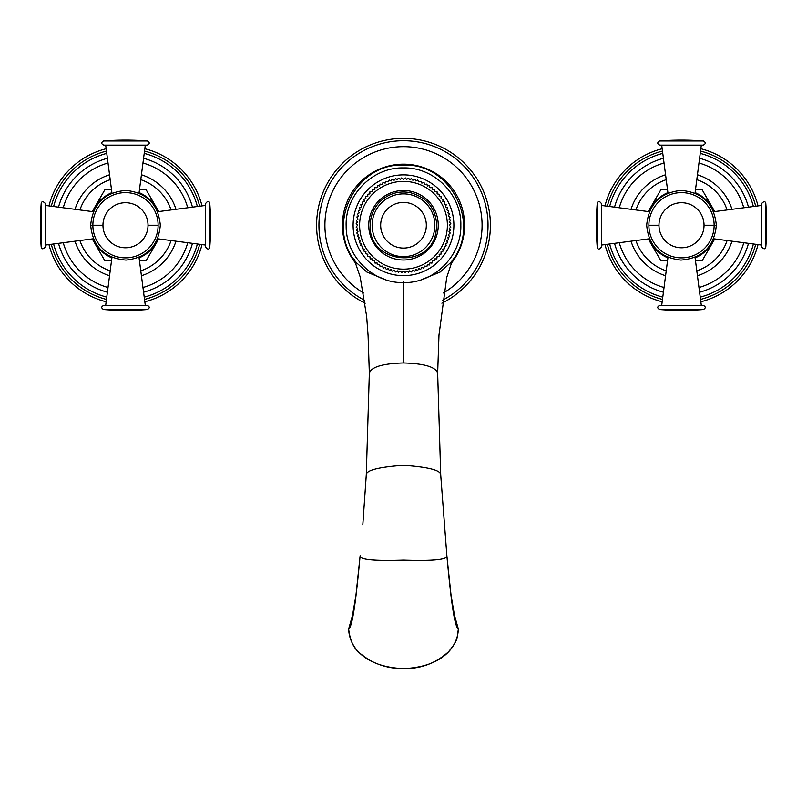 <?xml version="1.0" encoding="UTF-8"?>
<svg xmlns="http://www.w3.org/2000/svg" width="807" height="807" viewBox="0 0 807 807"><rect width="100%" height="100%" fill="white"/><g stroke="black" fill="none" stroke-linecap="round" stroke-linejoin="round"><path stroke-width="1.21" d="M365.611 196.827L365.934 198.744L364.028 199.067L364.219 201.367L362.091 202.254L362.676 204.1L360.83 204.685L361.334 206.935L359.529 207.651L360.174 209.86L358.278 211.162L359.226 212.846L357.42 214.279L358.49 215.903L356.865 216.962L357.955 218.99L356.361 220.654L357.632 222.117L356.169 223.388L357.521 225.254L356.169 227.12L357.632 228.391L356.412 230.338L357.955 231.508L356.785 233.062L358.49 234.605L357.42 236.229L359.226 237.661L358.278 239.346L360.174 240.647L359.529 242.857L361.334 243.573L360.618 245.368L362.676 246.407L362.333 248.687L364.219 249.141L363.755 251.027L365.934 251.764L365.611 253.68L367.841 254.266L367.639 256.192L369.899 256.636L370.181 258.916L372.118 258.855L372.188 260.792L374.488 260.913L375.073 263.143L376.99 262.81L377.313 264.726L379.613 264.535L380.067 266.421L382.347 266.078L383.386 268.136L385.181 267.42L386.351 269.407L388.106 268.57L389.408 270.476L391.092 269.528L392.041 271.213L394.149 270.264L395.692 271.969L397.236 270.799L398.406 272.342L400.363 271.122L401.634 272.584L403.5 271.233L405.366 272.584L406.637 271.122L408.594 272.342L409.764 270.799L411.308 271.969L412.851 270.264L414.959 271.213L415.908 269.528L417.592 270.476L418.894 268.57L420.649 269.407L421.819 267.42L423.614 268.136L424.653 266.078L426.933 266.421L427.387 264.535L429.274 264.999L430.01 262.81L431.927 263.143L432.512 260.913L434.812 260.792L434.882 258.855L436.819 258.916L437.101 256.636L439.361 256.192L439.159 254.266L441.096 254.074L441.066 251.764L443.245 251.027L442.781 249.141L444.667 248.687L444.324 246.407L446.17 245.822L445.666 243.573L447.471 242.857L446.826 240.647L448.722 239.346L447.774 237.661L449.459 236.703L448.51 234.605L450.215 233.062L449.045 231.508L450.588 230.338L449.368 228.391L450.831 227.12L449.479 225.254L450.831 223.388L449.368 222.117L450.588 220.16L449.045 218.99L450.215 217.446L448.51 215.903L449.459 213.794L447.774 212.846L448.722 211.162L446.826 209.86L447.471 207.651L445.666 206.935L446.17 204.685L444.324 204.1L444.667 201.821L442.781 201.367L443.245 199.48L441.066 198.744L441.096 196.434L439.159 196.242L439.361 194.305L437.101 193.872L437.162 191.935L434.882 191.652L434.438 189.393L432.512 189.584L432.32 187.658L430.01 187.688L429.274 185.509L427.387 185.973L426.933 184.087L424.653 184.43L424.068 182.584L421.819 183.088L421.103 181.282L418.894 181.928L417.592 180.032L415.908 180.98L414.959 179.295L412.851 180.243L411.308 178.539L409.764 179.709L408.594 178.165L406.637 179.386L405.366 177.923L403.5 179.275L401.634 177.923L400.363 179.386L398.406 178.165L397.236 179.709L395.692 178.539L394.149 180.243L392.041 179.295L391.092 180.98L389.408 180.032L388.106 181.928L385.897 181.282L385.181 183.088L382.932 182.584L382.347 184.43L380.067 184.087L379.613 185.973L377.726 185.509L376.99 187.688L374.68 187.658L374.488 189.584L372.562 189.393L372.118 191.652L369.838 191.935L369.899 193.872L367.639 194.305L367.841 196.242L365.611 196.827M438.251 225.254A34.751 34.751 0 0 1 403.5 260.005A34.751 34.751 0 0 1 368.749 225.254A34.751 34.751 0 0 1 403.5 190.502A34.751 34.751 0 0 1 438.251 225.254A34.751 34.751 0 0 1 403.5 260.005A34.751 34.751 0 0 1 368.749 225.254M385.544 279.706L366.842 272.03L356.593 262.85C324.364 226.575 355.06 162.661 403.5 165.132C451.94 162.661 482.636 226.575 450.417 262.84L440.158 272.03L421.456 279.706M354.142 259.289L360.144 276.791L366.671 316.566L368.093 335.783L369.344 373.116L366.277 475.051L369.344 373.116C371.331 366.963 382.649 363.574 403.298 362.948L403.5 362.948C424.25 363.553 435.639 366.933 437.656 373.116L438.988 335.026L446.725 277.416L452.455 260.147M441.873 303.2A86.874 86.874 0 0 0 403.5 138.37A86.874 86.874 0 0 0 365.188 303.23M366.277 474.93L362.817 524.742L366.277 475.051C365.803 470.35 378.211 467.102 403.5 465.306C428.789 467.102 441.197 470.35 440.723 475.051L437.656 373.116L440.723 475.051L446.876 555.73M352.941 613.774L348.664 629.016C349.249 647.88 365.853 667.127 403.5 668.599C441.187 667.117 457.74 647.86 458.336 629.016L454.059 613.774M604.988 244.592A78.925 78.925 -0 0 0 662.174 301.778M700.849 301.778A78.925 78.925 -0 0 0 758.025 244.592M758.025 205.916A78.925 78.925 180 0 0 700.849 148.73M662.174 148.73A78.925 78.925 180 0 0 604.988 205.916M635.926 209.961A48.077 48.077 0 0 1 666.219 179.668M696.804 179.668A48.077 48.077 0 0 1 727.087 209.961M727.087 240.547A48.077 48.077 0 0 1 696.804 270.829M666.219 270.829A48.077 48.077 0 0 1 635.926 240.547M695.493 189.635L702.07 189.635L714.74 211.575M714.74 238.933L702.07 260.873L695.493 260.873M667.52 260.873L660.943 260.873L648.273 238.933M648.273 211.575L660.943 189.635L667.52 189.635M601.397 205.442L601.397 246.972L601.397 203.535L601.397 205.442L649.413 211.727M659.793 305.369C657.15 306.66 657.09 308.042 659.622 309.535L703.391 309.535C705.923 308.042 705.873 306.66 703.23 305.369L659.793 305.369L661.7 305.369L667.984 257.352M761.626 203.535L761.626 246.972C763.826 249.323 765.218 249.383 765.793 247.134A278.708 278.708 0 0 0 765.793 203.374C765.218 201.125 763.826 201.175 761.626 203.535M659.793 145.139L703.23 145.139C705.873 143.848 705.923 142.466 703.391 140.973A278.708 278.708 0 0 0 659.622 140.973C657.09 142.466 657.15 143.848 659.793 145.139M202.012 205.916A78.925 78.925 180 0 0 144.826 148.73M106.151 148.73A78.925 78.925 180 0 0 48.975 205.916M48.975 244.592A78.925 78.925 -0 0 0 106.151 301.778M144.826 301.778A78.925 78.925 -0 0 0 202.012 244.592M171.074 240.547A48.077 48.077 0 0 1 140.781 270.829M110.196 270.829A48.077 48.077 0 0 1 79.913 240.547M79.913 209.961A48.077 48.077 0 0 1 110.196 179.668M140.781 179.668A48.077 48.077 0 0 1 171.074 209.961M111.507 260.873L104.93 260.873L92.26 238.933M92.26 211.575L104.93 189.635L111.507 189.635M139.48 189.635L146.057 189.635L158.727 211.575M158.727 238.933L146.057 260.873L139.48 260.873M205.603 203.535L205.603 246.972C207.681 249.716 209.074 249.777 209.77 247.134A278.708 278.708 0 0 0 209.77 203.374C209.074 200.731 207.681 200.782 205.603 203.535M103.77 145.139L147.207 145.139C149.85 143.848 149.91 142.466 147.378 140.973A278.708 278.708 0 0 0 103.609 140.973C101.077 142.466 101.127 143.848 103.77 145.139M45.374 205.442L45.374 246.972L45.374 203.535L45.374 205.442L93.39 211.727M103.77 305.369C101.127 306.66 101.077 308.042 103.609 309.535L147.378 309.535C149.91 308.042 149.85 306.66 147.207 305.369L103.77 305.369L105.687 305.369L111.961 257.352M359.609 225.254A43.891 43.891 0 0 1 403.5 181.363A43.891 43.891 0 0 1 447.391 225.254A43.891 43.891 0 0 1 403.5 269.145A43.891 43.891 0 0 1 359.609 225.254M372.128 225.254A31.372 31.372 0 0 1 403.5 193.882A31.372 31.372 0 0 1 434.872 225.254A31.372 31.372 0 0 1 403.5 256.626A31.372 31.372 0 0 1 372.128 225.254M426.328 225.254A22.828 22.828 0 0 0 403.5 202.426A22.828 22.828 0 0 0 380.672 225.254A22.828 22.828 180 0 0 403.5 248.082A22.828 22.828 180 0 0 426.328 225.254M403.5 275.641A50.387 50.387 0 0 1 353.113 225.254A50.387 50.387 0 0 1 403.5 174.867A50.387 50.387 0 0 1 453.887 225.254A50.387 50.387 0 0 1 403.5 275.641M403.5 281.683L403.298 362.948M451.052 263.586A61.08 61.08 0 0 0 403.5 164.174A61.08 61.08 0 0 0 355.968 263.607M443.416 292.951A78.592 78.592 0 0 0 403.5 146.662A78.592 78.592 0 0 0 363.644 292.991M364.804 300.406A84.523 84.523 0 0 1 403.5 140.721A84.523 84.523 0 0 1 442.256 300.365M454.482 615.337L451.032 595.102L446.896 555.902L440.723 475.051M360.124 555.73L360.093 556.094C360.124 559.715 374.599 561.057 403.5 560.119C432.401 561.057 446.876 559.715 446.907 556.094C449.963 588.908 453.776 626.182 458.336 629.016L458.336 629.117M352.518 615.337L355.968 595.102L360.093 556.094C357.037 588.908 353.224 626.182 348.664 629.016L348.664 629.117M607.328 244.289A76.584 76.584 -0 0 0 662.476 299.437M700.537 299.437A76.584 76.584 -0 0 0 755.695 244.289M755.695 206.219A76.584 76.584 180 0 0 700.537 151.07M662.476 151.07A76.584 76.584 180 0 0 607.328 206.219M753.385 206.521A74.274 74.274 0 0 0 700.244 153.38M662.779 153.38A74.274 74.274 0 0 0 609.638 206.521M753.385 243.986A74.274 74.274 0 0 1 700.244 297.127M662.779 297.127A74.274 74.274 0 0 1 609.638 243.986M748.482 243.341A69.372 69.372 0 0 1 699.598 292.225M663.425 292.225A69.372 69.372 0 0 1 614.541 243.341M614.541 207.167A69.372 69.372 180 0 1 663.425 158.283M699.598 158.283A69.372 69.372 180 0 1 748.482 207.167M743.761 207.782A64.651 64.651 -0 0 0 698.983 163.004M664.04 163.004A64.651 64.651 -0 0 0 619.262 207.782M619.262 242.725A64.651 64.651 180 0 0 664.04 287.504M698.983 287.504A64.651 64.651 180 0 0 743.761 242.725M731.989 241.182A52.939 52.939 0 0 1 697.44 275.732M665.573 275.732A52.939 52.939 0 0 1 631.024 241.182M731.989 209.326A52.939 52.939 0 0 0 697.44 174.766M665.573 174.766A52.939 52.939 0 0 0 631.024 209.326M695.109 192.621A35.347 35.347 0 0 1 714.134 211.656M714.134 238.852A35.347 35.347 0 0 1 695.109 257.877M667.914 192.621A35.347 35.347 0 0 0 648.878 211.656M648.878 238.852A35.347 35.347 0 0 0 667.914 257.877M601.397 203.535C599.319 200.782 597.926 200.731 597.23 203.374L597.23 247.134C597.926 249.777 599.319 249.716 601.397 246.972M648.878 225.254A32.633 32.633 -42.3 0 1 681.512 192.621A32.633 32.633 -42.3 0 1 714.134 225.254A32.633 32.633 137.7 0 1 681.512 257.877A32.633 32.633 137.7 0 1 648.878 225.254L658.976 225.254A22.525 22.525 -42.3 0 0 681.512 247.779A22.525 22.525 -42.3 0 0 704.037 225.254L715.708 225.254M704.037 225.254A22.525 22.525 137.7 0 0 681.512 202.718A22.525 22.525 137.7 0 0 658.976 225.254M765.793 247.134L765.793 203.374M703.391 140.973L659.622 140.973M199.672 206.219A76.584 76.584 180 0 0 144.524 151.07M106.463 151.07A76.584 76.584 180 0 0 51.305 206.219M51.305 244.289A76.584 76.584 -0 0 0 106.463 299.437M144.524 299.437A76.584 76.584 -0 0 0 199.672 244.289M53.615 243.986A74.274 74.274 0 0 0 106.756 297.127M144.221 297.127A74.274 74.274 0 0 0 197.362 243.986M53.615 206.521A74.274 74.274 0 0 1 106.756 153.38M144.221 153.38A74.274 74.274 0 0 1 197.362 206.521M58.518 207.167A69.372 69.372 180 0 1 107.402 158.283M143.575 158.283A69.372 69.372 180 0 1 192.459 207.167M192.459 243.341A69.372 69.372 0 0 1 143.575 292.225M107.402 292.225A69.372 69.372 0 0 1 58.518 243.341M63.239 242.725A64.651 64.651 180 0 0 108.017 287.504M142.96 287.504A64.651 64.651 180 0 0 187.738 242.725M187.738 207.782A64.651 64.651 -0 0 0 142.96 163.004M108.017 163.004A64.651 64.651 -0 0 0 63.239 207.782M75.011 209.326A52.939 52.939 0 0 1 109.56 174.766M141.427 174.766A52.939 52.939 0 0 1 175.976 209.326M75.011 241.182A52.939 52.939 0 0 0 109.56 275.732M141.427 275.732A52.939 52.939 0 0 0 175.976 241.182M111.891 257.877A35.347 35.347 0 0 1 92.866 238.852M92.866 211.656A35.347 35.347 0 0 1 111.891 192.621M139.086 257.877A35.347 35.347 0 0 0 158.122 238.852M158.122 211.656A35.347 35.347 0 0 0 139.086 192.621M209.77 247.134L209.77 203.374M147.378 140.973L103.609 140.973M158.122 225.254A32.633 32.633 137.7 0 1 125.489 257.877A32.633 32.633 137.7 0 1 92.866 225.254A32.633 32.633 -42.3 0 1 125.489 192.621A32.633 32.633 -42.3 0 1 158.122 225.254L148.024 225.254A22.525 22.525 137.7 0 0 125.489 202.718A22.525 22.525 137.7 0 0 102.963 225.254L91.292 225.254M102.963 225.254A22.525 22.525 -42.3 0 0 125.489 247.779A22.525 22.525 -42.3 0 0 148.024 225.254M45.374 203.535C43.175 201.175 41.782 201.125 41.207 203.374L41.207 247.134C41.782 249.383 43.175 249.323 45.374 246.972M436.789 225.254C435.619 208.135 426.782 197.271 410.249 192.661C399.667 190.714 390.215 193.145 381.882 199.944C374.297 206.673 370.413 215.116 370.211 225.254C368.174 263.385 428.941 270.577 435.871 233.021L436.789 225.254M403.5 282.591C373.187 283.358 345.88 256.475 346.163 226.152C344.861 195.203 372.531 167.099 403.5 167.917C434.136 167.12 461.634 194.618 460.837 225.254C461.634 255.89 434.136 283.378 403.5 282.591M440.723 474.93L437.656 373.116M352.952 613.723L348.644 629.067C351.287 650.028 359.942 653.014 368.295 659.46C379.169 665.644 390.911 668.7 403.5 668.63C420.881 668.852 435.891 663.223 448.551 651.733C459.314 638.63 456.974 637.237 458.356 629.067L454.048 613.723M649.413 238.781L601.397 245.066M597.23 203.374A278.708 278.708 0 0 0 597.23 247.134M695.039 257.352L701.313 305.369M659.622 309.535A278.708 278.708 0 0 0 703.391 309.535M646.679 225.254C648.667 204.353 660.096 192.742 680.967 190.422C702.403 192.227 714.195 203.838 716.344 225.254C714.195 246.67 702.403 258.27 680.967 260.086C660.096 257.766 648.667 246.155 646.679 225.254M713.61 238.781L761.626 245.066M713.61 211.727L761.626 205.442M695.039 193.155L701.313 145.139M667.984 193.155L661.7 145.139M157.587 238.781L205.603 245.066M157.587 211.727L205.603 205.442M139.016 193.155L145.3 145.139M111.961 193.155L105.687 145.139M160.321 225.254C158.333 246.155 146.904 257.766 126.033 260.086C104.597 258.27 92.805 246.67 90.656 225.254C92.805 203.838 104.597 192.227 126.033 190.422C146.904 192.742 158.333 204.353 160.321 225.254M93.39 238.781L45.374 245.066M41.207 203.374A278.708 278.708 0 0 0 41.207 247.134M139.016 257.352L145.3 305.369M103.609 309.535A278.708 278.708 0 0 0 147.378 309.535"/></g></svg>
